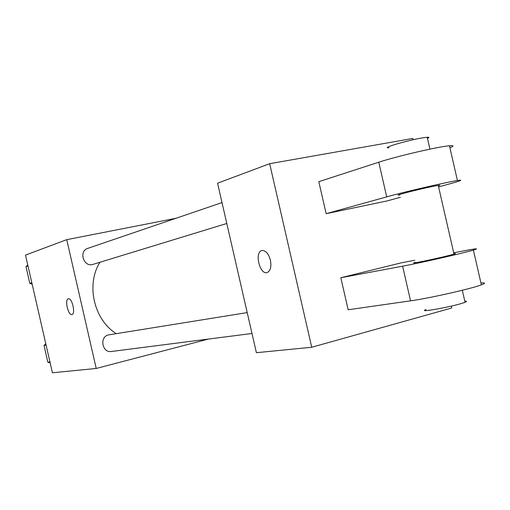 <?xml version="1.0" encoding="UTF-8"?>
<svg xmlns="http://www.w3.org/2000/svg" width="510" height="510" viewBox="0 0 510 510"><rect width="100%" height="100%" fill="white"/><g stroke="black" fill="none" stroke-linecap="round" stroke-linejoin="round"><path stroke-width="0.76" d="M208.526 339.048L96.224 368.462L52.422 372.778L25.5 255.096L66.746 239.655L176.007 218.274M96.224 368.462L66.746 239.655M68.314 298.828L68.359 298.822C72.101 297.598 75.85 314.045 71.942 314.555C68.193 315.83 64.413 299.427 68.314 298.828M99.928 262.267C85.852 284.606 93.827 319.591 116.21 333.655M247.21 312.592L108.509 334.917C99.246 336.74 102.108 353.124 111.409 351.486L251.991 333.483M222.009 202.585L87.758 248.37C78.349 251.13 83.787 267.654 93.018 264.378L226.797 223.482M68.327 298.828L68.346 298.822C64.426 299.421 68.187 315.792 71.942 314.555M451.312 306.115L451.745 307.995L311.731 347.253L256.396 352.697L217.566 183.198L269.675 163.697L412.858 138.433L413.157 139.74M32.155 284.185L29.816 283.375L25.991 266.647L27.763 264.977M31.83 282.757L29.816 283.375M27.986 265.952L25.991 266.647M50.171 362.935L47.851 362.202L44.019 345.468L45.779 343.727M49.942 361.947L47.851 362.202M46.098 345.136L44.019 345.468M270.396 260.176C271.569 266.921 270.459 271.059 267.087 272.576C259.545 274.973 254.229 251.532 262.076 250.48C265.755 250.404 268.528 253.636 270.396 260.176M256.396 352.697L217.566 183.198M311.731 347.253L269.675 163.697M262.006 250.493C254.28 251.704 259.552 274.845 267.042 272.589M449.922 147.779C454.18 146.051 454.027 145.382 449.457 145.764C438.511 146.574 396.053 156.462 378.777 162.218L318.807 181.675L326.145 213.69L386.994 200.953L400.395 197.3M480.936 282.98C485.514 282.636 485.66 283.26 481.37 284.867C471.132 288.8 428.598 298.388 410.563 300.836L348.164 309.768L340.827 277.74L401.192 262.86L414.828 260.247M438.358 185.882C440.423 185.219 440.385 185.047 438.243 185.372L432.665 186.43C417.167 189.586 391.03 196.388 399.853 194.941M326.145 213.69L386.72 196.866C404.188 191.938 446.664 182.127 457.432 180.534C463.609 179.635 461.199 180.699 450.215 183.721L438.587 186.889M453.913 253.687C456.055 253.368 456.087 253.515 454.015 254.133L448.526 255.587C433.188 259.437 406.712 264.786 415.306 262.325M481.37 284.867L473.388 250.085C479.355 248.268 476.735 248.415 465.541 250.537L453.709 252.801M473.388 250.085C462.978 253.234 420.457 262.899 402.613 266.175L340.827 277.74M427.476 138.42C429.484 137.522 429.394 137.133 427.201 137.247L421.56 138.031C405.96 140.696 380.058 148.525 389.041 147.779M426.124 309.5C415.631 313.491 456.023 306.045 465.056 302.271C467.083 301.448 467.001 301.078 464.801 301.161M386.72 196.866L378.777 162.218M410.563 300.836L402.613 266.175M438.243 185.372L454.015 254.133M427.201 137.247L429.93 149.137M465.056 302.271L462.302 290.26M457.432 180.534L449.457 145.764"/></g></svg>
